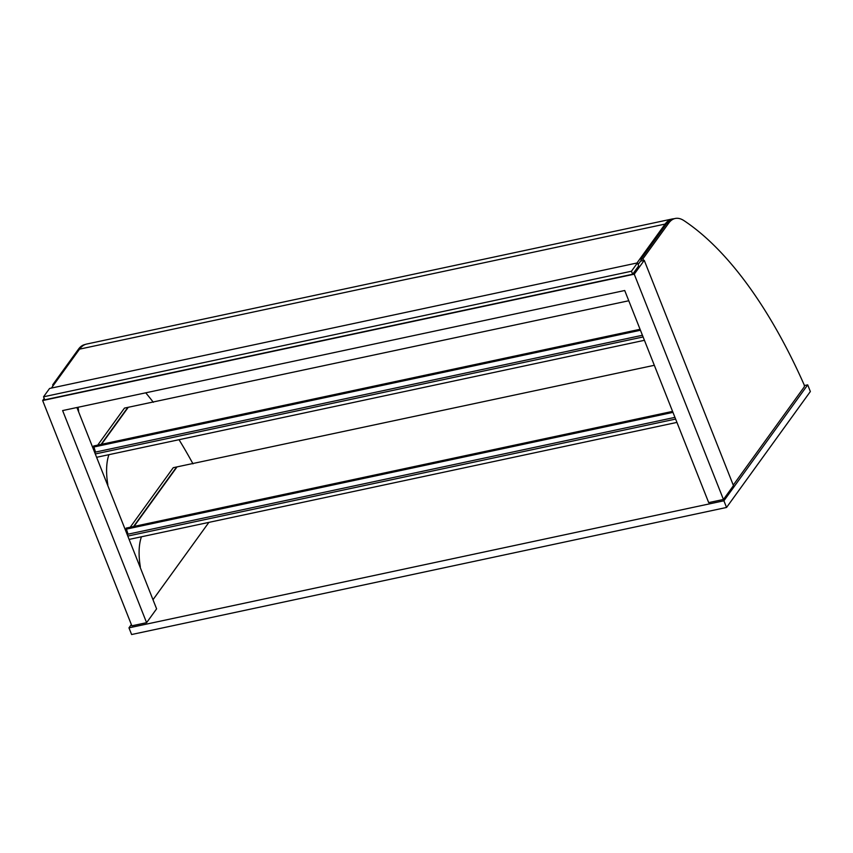 <?xml version="1.0" encoding="UTF-8"?>
<svg xmlns="http://www.w3.org/2000/svg" width="853" height="853" viewBox="0 0 853 853"><rect width="100%" height="100%" fill="white"/><g stroke="black" fill="none" stroke-linecap="round" stroke-linejoin="round"><path stroke-width="1.28" d="M131.351 624.567L128.963 627.851L723.909 500.786L807.706 384.863L804.432 385.556M807.706 384.863L810.35 391.538L726.553 507.46L131.607 634.525L128.963 627.851M723.909 500.786L726.553 507.46M44.185 398.415L42.65 400.537L131.852 625.825L146.599 622.679L62.621 410.57L624.716 290.51L708.694 502.62L723.44 499.474L733.452 485.624L644.25 260.336L640.571 261.125M146.599 622.679L156.6 608.839L76.898 407.521M723.44 499.474L634.248 274.186L644.25 260.336M42.65 400.537L634.248 274.186M107.713 485.346A1.525 0.65 77.9 0 0 107.766 484.205A39.888 17.209 -102.1 0 1 108.949 454.67M78.508 411.583A1.525 0.65 77.9 0 0 78.561 410.442A39.888 17.209 -102.1 0 1 78.081 407.265M140.223 567.448A1.525 0.65 77.9 0 0 140.265 566.307A39.888 17.209 -102.1 0 1 141.459 536.772M130.221 527.239L173.255 467.689L654.326 365.297M127.022 531.654L126.393 532.528M176.614 466.975L133.569 526.514M674.947 417.373L128.025 534.191L127.396 535.066L128.025 534.191L126.127 528.114L672.569 411.391M176.742 467.305L134.006 526.429M675.608 419.068L127.801 536.079M676.93 422.406L129.123 539.416M642.437 335.272L95.515 452.09L94.886 452.954L95.515 452.09L93.617 446.002L640.07 329.29M644.431 340.304L96.613 457.304M643.109 336.956L95.291 453.967M152.996 599.712L208.9 522.367M53.035 385.823L52.662 384.884L53.91 384.618M52.662 384.884L78.465 349.186A46.734 20.163 -102.1 0 1 84.959 344.537L85.172 344.495M192.991 463.84A388.286 167.54 77.9 0 0 179.023 439.7M153.337 402.296A388.286 167.54 77.9 0 0 145.746 392.817M643.578 260.485L642.917 258.811L668.72 223.113A46.734 20.163 -102.1 0 1 675.213 218.475A46.734 20.163 -102.1 0 1 683.978 220.639A388.286 167.54 -102.1 0 1 804.304 385.151L804.368 386.74L733.249 485.122M642.917 258.811L640.912 259.237L641.573 260.911M675.213 218.475L673.198 218.901A46.734 20.163 77.9 0 0 666.705 223.55L640.912 259.237M43.546 396.805L44.74 399.812L632.638 274.239L631.455 271.233L637.479 262.895L49.57 388.467L43.546 396.805L631.455 271.233M632.638 274.239L638.673 265.901L637.479 262.895M641.275 260.154L638.119 264.515M636.967 263.012L665.105 224.072A51.287 22.135 -102.1 0 1 672.239 218.976A51.287 22.135 -102.1 0 1 673.795 218.773M51.404 388.072L79.553 349.144A51.287 22.135 -102.1 0 1 86.675 344.047L672.239 218.976M97.711 445.127L124.474 408.097L628.768 300.757M94.512 449.552L93.883 450.427M127.822 407.382L101.059 444.413M127.961 407.723L101.507 444.317M672.964 412.372L126.041 529.191M640.454 330.26L93.531 447.079M78.465 349.186L79.713 348.92M668.72 223.113L666.705 223.55M79.553 349.144L665.105 224.072"/></g></svg>
